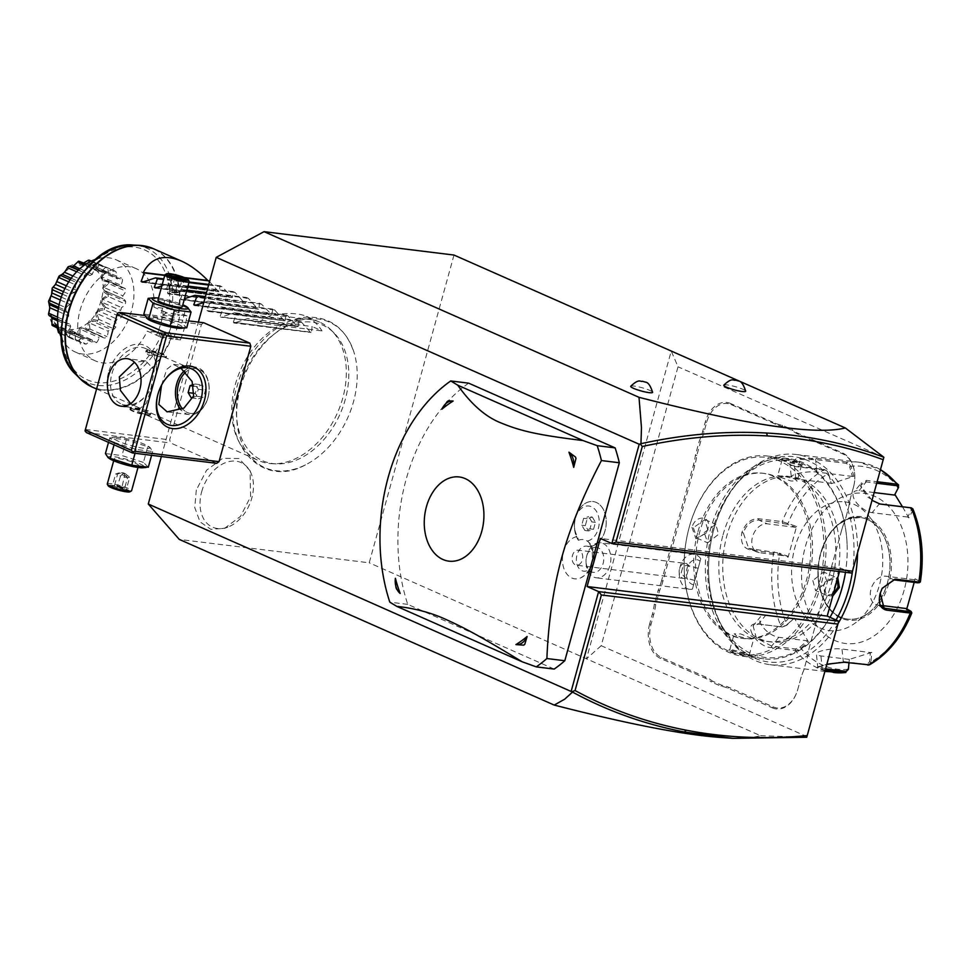 <?xml version="1.0" encoding="UTF-8"?>
<svg xmlns="http://www.w3.org/2000/svg" width="970" height="970" viewBox="0 0 970 970"><rect width="100%" height="100%" fill="white"/><g stroke="black" fill="none" stroke-linecap="round" stroke-linejoin="round"><path stroke-width="0.73" stroke-dasharray="4.85 3.64" d="M161.359 456.518L198.389 322.101M453.996 255.049L369.218 562.806L179.292 539.417M240.366 387.842A79.601 55.763 -66.2 0 1 298.445 320.73A79.601 55.763 -66.2 0 1 354.462 353.917A79.601 55.763 -66.2 0 1 353.492 401.774A79.601 55.763 -66.2 0 1 305.441 464.885A79.601 55.763 -66.2 0 1 240.366 387.842M196.304 490.056L194.776 507.601L200.014 521.824L210.817 529.341L224.616 528.323L240.487 516.392L250.612 496.749L250.054 470.741L239.056 458.519L222.676 458.337L206.574 470.232L196.304 490.056M720.746 737.479C738.182 738.691 751.459 738.109 760.553 735.709L369.218 562.806M760.553 735.709L806.749 737.261M601.206 645.693L586.474 658.8L671.24 351.043L678.018 366.793L601.206 645.693L806.931 736.594M883.876 457.258L678.018 366.793M851.963 573.1L840.444 568.008L600.345 538.435M839.474 571.56L840.444 568.008M773.369 706.972L772.387 707.845L727.924 688.191A51.944 36.266 97 0 0 721.001 686.214L711.325 681.946L712.38 681.098A52.95 36.969 -83 0 0 705.93 677.169L661.455 657.527A26.723 18.66 97 0 1 651.028 624.328L653.695 614.665A52.95 36.969 -83 0 0 655.732 604.565L659.576 590.621A52.95 36.969 -83 0 0 662.934 581.103L694.75 465.6A52.95 36.969 -83 0 0 696.787 455.5L700.631 441.544A52.95 36.969 -83 0 0 703.99 432.026L706.657 422.362A26.723 18.66 97 0 1 731.125 404.587L775.6 424.242A52.95 36.969 -83 0 0 782.572 426.242L792.126 430.462A52.95 36.969 -83 0 0 798.577 434.39L843.039 454.033A26.723 18.66 97 0 1 854.8 475.858A26.723 18.66 97 0 1 853.467 487.231L850.811 496.895A52.95 36.969 -83 0 0 848.762 506.995L844.918 520.938A52.95 36.969 -83 0 0 841.79 529.656A52.95 36.969 -83 0 0 841.56 530.457L809.744 645.959A52.95 36.969 -83 0 0 807.707 656.059L803.863 670.015A52.95 36.969 -83 0 0 800.723 678.721A52.95 36.969 -83 0 0 800.505 679.521L797.837 689.197A26.723 18.66 97 0 1 797.728 689.597A26.723 18.66 97 0 1 773.369 706.972L728.906 687.318A52.95 36.969 -83 0 0 721.922 685.317L712.38 681.098M772.387 707.845A27.742 19.364 -83 0 0 797.667 689.815A27.742 19.364 -83 0 0 797.776 689.391L800.444 679.727A51.944 36.266 97 0 1 800.662 678.939A51.944 36.266 97 0 1 803.778 670.306L803.863 670.015M841.56 530.457L809.683 646.165A51.944 36.266 97 0 0 807.67 656.169L803.778 670.306M841.499 530.663A51.944 36.266 97 0 1 841.73 529.875A51.944 36.266 97 0 1 844.834 521.242L844.918 520.938M853.467 487.231L850.751 497.101A51.944 36.266 97 0 0 848.726 507.104L844.834 521.242M853.406 487.437A27.742 19.364 -83 0 0 854.8 475.627A27.742 19.364 -83 0 0 842.59 452.99L798.116 433.335A51.944 36.266 97 0 1 791.738 429.443L792.126 430.462M731.125 404.587L730.677 403.544L775.139 423.187A51.944 36.266 97 0 0 782.062 425.163L791.738 429.443M730.677 403.544A27.742 19.364 -83 0 0 705.287 421.986L702.62 431.65A51.944 36.266 97 0 1 699.285 441.071L700.631 441.544M662.934 581.103L661.564 580.715L693.38 465.212A51.944 36.266 97 0 0 695.393 455.209L699.285 441.071M661.564 580.715A51.944 36.266 97 0 1 658.23 590.136L659.576 590.621M651.028 624.328L649.657 623.952L652.313 614.289A51.944 36.266 97 0 0 654.326 604.274L658.23 590.136M649.657 623.952A27.742 19.364 -83 0 0 660.473 658.4L704.947 678.042A51.944 36.266 97 0 1 711.325 681.946M587.59 540.933A17.654 12.319 -83 0 0 599.169 523.582A17.654 12.319 -83 0 0 589.808 506.182A17.654 12.319 -83 0 0 575.355 518.198A17.654 12.319 -83 0 0 574.398 525.97A17.654 12.319 -83 0 0 577.647 536.543L578.326 540.217A22.589 15.775 97 0 1 574.434 527.086A22.589 15.775 97 0 1 575.671 517.131A22.589 15.775 97 0 1 593.082 501.563A22.589 15.775 97 0 1 606.201 522.951A22.589 15.775 97 0 1 591.736 546.134L587.59 540.933A21.291 14.865 97 0 1 591.809 561.678A21.291 14.865 97 0 1 580.278 578.071A21.291 14.865 97 0 1 571.803 577.999A21.291 14.865 97 0 1 562.721 555.349A21.291 14.865 97 0 1 577.647 536.543M723.838 385.138A11.349 1.673 -164.6 0 1 731.247 385.648A11.349 1.673 -164.6 0 1 742.814 389.225A11.349 1.673 -164.6 0 1 745.688 391.165M630.743 386.266A11.349 1.673 -164.6 0 1 638.151 386.775A11.349 1.673 -164.6 0 1 649.718 390.352A11.349 1.673 -164.6 0 1 652.592 392.28M85.033 430.922L117.225 314.062L201.433 324.441L169.653 439.846L170.635 442.975L216.71 463.333M201.433 324.441L203.748 322.755M468.655 383.162A161.384 112.665 -83 0 0 407.727 604.358L554.197 669.082M85.433 429.467L169.653 439.846M108.495 372.65A32.786 22.965 113.8 0 0 118.716 405.581A32.786 22.965 113.8 0 0 149.889 390.34A32.786 22.965 113.8 0 0 154.933 378.93A32.786 22.965 113.8 0 0 155.079 378.385A32.786 22.965 113.8 0 0 140.395 344.265A32.786 22.965 113.8 0 0 108.495 372.65M117.225 314.062L117.479 313.116M144.433 315.456L188.617 320.9M147.731 319.045A18.757 2.777 -164.6 0 1 155.491 317.711A18.757 2.777 -164.6 0 1 178.128 324.32A18.757 2.777 -164.6 0 1 181.329 328.296M86.415 432.596L170.635 442.975M118.364 441.253A18.757 2.777 -164.6 0 1 115.163 437.288A18.757 2.777 -164.6 0 1 145.015 444.539A18.757 2.777 -164.6 0 1 148.762 446.539A18.757 2.777 -164.6 0 1 141.002 447.861A18.757 2.777 -164.6 0 1 118.364 441.253M130.659 403.605L139.947 408.528L146.215 403.471L150.605 390.692L154.242 369.837L145.803 360.973L134.454 362.283M154.933 378.894A30.264 21.194 113.8 0 0 145.658 348.57A30.264 21.194 113.8 0 0 111.926 373.595A30.264 21.194 113.8 0 0 121.201 403.92A30.264 21.194 113.8 0 0 150.144 389.916A30.264 21.194 113.8 0 0 154.8 379.391A30.264 21.194 113.8 0 0 154.933 378.894L154.8 379.391M161.541 385.199L166.731 369.376L172.999 364.32L180.941 368.212M158.086 393.687A30.264 21.194 -66.2 0 1 158.158 393.456A30.264 21.194 -66.2 0 1 162.802 382.932A30.264 21.194 -66.2 0 1 162.936 382.726M148.167 354.838C157.176 356.717 173.133 358.682 163.215 356.693L154.897 352.656L145.73 352.025L148.167 354.838M191.745 368.927L163.215 356.693M133.278 408.891C123.36 406.891 139.316 408.855 148.325 410.746L150.762 413.559L141.584 412.929L121.201 403.92M184.276 370.952A23.959 16.72 -83 0 1 195.237 367.06A23.959 16.72 -83 0 1 209.144 387.551A23.959 16.72 -83 0 1 207.944 397.748A23.959 16.72 97 0 1 207.847 398.112A23.959 16.72 97 0 1 189.38 414.614A23.959 16.72 97 0 1 180.832 409.679M208.029 397.47A22.589 15.775 -83 0 0 209.156 387.867A22.589 15.775 -83 0 0 196.037 368.539A22.589 15.775 -83 0 0 178.529 384.447A22.589 15.775 -83 0 0 190.52 413.378A22.589 15.775 -83 0 0 207.932 397.821A22.589 15.775 -83 0 0 208.029 397.47M190.52 413.378L190.447 413.378A22.589 15.775 97 0 0 207.956 397.47A22.589 15.775 -83 0 0 195.964 368.527A22.589 15.775 -83 0 0 185.597 372.225M190.447 413.378A22.589 15.775 97 0 1 182.518 408.891M193.212 397.263L196.364 396.233L198.28 389.297L195.115 384.011L193.309 384.605M193.709 386.108L197.213 386.545L195.31 393.48L198.462 398.779L203.53 397.118L205.446 390.183L202.281 384.896L197.213 386.545M194.133 393.347L195.31 393.48M195.115 384.011L202.281 384.896M198.28 389.297L205.446 390.183M196.364 396.233L203.53 397.118M191.296 397.894L198.462 398.779M132.635 411.195A10.585 1.564 -164.6 0 1 129.956 409.316A10.585 1.564 -164.6 0 1 130.138 409.122A10.585 1.564 -164.6 0 1 137.376 409.813A10.585 1.564 -164.6 0 1 147.695 413.05A10.585 1.564 -164.6 0 1 150.326 414.675A10.585 1.564 -164.6 0 1 150.374 414.93A10.585 1.564 -164.6 0 1 143.681 414.59A10.585 1.564 -164.6 0 1 132.635 411.195M147.464 412.529A10.088 1.491 15.4 0 0 137.643 409.437A10.088 1.491 15.4 0 0 130.744 408.782A10.088 1.491 15.4 0 0 133.132 410.759A10.088 1.491 15.4 0 0 144.324 414.129A10.088 1.491 15.4 0 0 149.974 414.081A10.088 1.491 15.4 0 0 147.464 412.529M148.798 352.534A10.585 1.564 -164.6 0 1 146.167 350.897A10.585 1.564 -164.6 0 1 146.118 350.643A10.585 1.564 -164.6 0 1 152.811 350.995A10.585 1.564 -164.6 0 1 163.845 354.389A10.585 1.564 -164.6 0 1 166.537 356.269A10.585 1.564 -164.6 0 1 166.355 356.463A10.585 1.564 -164.6 0 1 159.116 355.772A10.585 1.564 -164.6 0 1 148.798 352.534M149.028 353.056A10.088 1.491 -164.6 0 1 146.518 351.504A10.088 1.491 -164.6 0 1 152.169 351.455A10.088 1.491 -164.6 0 1 163.36 354.826A10.088 1.491 -164.6 0 1 165.749 356.802A10.088 1.491 -164.6 0 1 158.85 356.135A10.088 1.491 -164.6 0 1 149.028 353.056M147.755 446.685L150.01 447.437L152.654 451.486L136.103 449.45L114.654 442.611L109.768 437.809L126.318 439.846L147.755 446.685L143.427 462.423L148.313 467.225M109.768 437.809L108.507 442.368M114.654 442.611L114.048 444.806M136.103 449.45L135.048 453.281M152.654 451.486L151.599 455.318M126.318 439.846L121.977 455.585L143.427 462.423M105.427 453.548L121.977 455.585M109.319 458.495A18.757 2.777 -164.6 0 1 117.079 457.161A18.757 2.777 -164.6 0 1 139.716 463.769A18.757 2.777 -164.6 0 1 142.917 467.746M117.431 461.029A12.61 1.867 -164.6 0 1 114.242 458.786A12.61 1.867 -164.6 0 1 122.208 459.198A12.61 1.867 -164.6 0 1 135.351 463.236A12.61 1.867 -164.6 0 1 138.54 465.479A12.61 1.867 -164.6 0 1 130.574 465.066A12.61 1.867 -164.6 0 1 117.431 461.029M107.282 484.03A12.61 1.867 15.4 0 1 115.248 484.442A12.61 1.867 15.4 0 1 128.392 488.48A12.61 1.867 -164.6 0 1 131.593 490.723M129.859 491.802A11.349 1.673 -164.6 0 0 127.167 489.571A11.349 1.673 15.4 0 0 114.581 485.776A11.349 1.673 15.4 0 0 108.228 485.837M121.686 487.971L121.602 486.843L126.464 488.989L124.305 489.498L112.423 485.703L114.581 485.194L121.602 486.843L121.686 487.971L124.839 475.082L123.396 472.996L127.543 477.749L129.701 477.24L126.464 488.989L127.531 490.553L121.614 487.958L113.272 485.994L114.581 485.194L113.272 485.994L121.686 487.971L127.531 490.553L124.948 491.159L124.305 489.498L127.543 477.749L120.522 476.1L116.521 489.195L110.677 486.613L113.793 486.055M113.272 485.994L110.677 486.613L112.423 485.703L115.66 473.954L118.291 473.081L125.118 473.578L122.487 472.693L118.291 473.081M114.581 485.194L117.819 473.445L129.701 477.24L125.118 473.578M123.396 472.996L120.522 476.1L115.66 473.954L119.759 472.742M143.839 314.098L160.389 316.135L181.839 322.974L186.725 327.775M150.386 298.105L164.73 300.397L186.167 307.235L181.839 322.974M164.73 300.397L160.389 316.135M158.486 298.117A18.757 2.777 -164.6 0 1 182.796 304.822M182.251 306.799A12.61 1.867 15.4 0 0 179.062 304.556A12.61 1.867 15.4 0 0 165.918 300.506A12.61 1.867 15.4 0 0 157.94 300.106M186.167 307.235L188.422 307.987M189.15 281.239A12.61 1.867 15.4 0 0 186.01 279.312A12.61 1.867 -164.6 0 0 173.739 275.456A12.61 1.867 -164.6 0 0 165.106 274.619M168.962 275.031L170.029 276.595L174.891 278.742L181.911 280.378L184.07 279.869L183.087 279.433M174.794 277.614L171.654 290.491L174.006 292.892L171.375 292.006L166.791 288.345L170.029 276.595L171.678 276.207M185.803 278.972L184.07 279.869L180.832 291.618L173.096 292.576L168.938 287.835L172.102 276.389M183.221 279.578L181.911 280.378L183.221 279.578M178.965 278.572L175.958 289.472L180.832 291.618L178.674 292.128L171.654 290.491L166.791 288.345L168.938 287.835L175.958 289.472L173.096 292.576M178.201 292.491L176.734 292.843L178.674 292.128L181.911 280.378M176.734 292.843L174.006 292.892M171.375 292.006L172.721 292.588M407.727 604.358L389.807 602.152M448.273 400.828L447.182 401.616M395.226 582.012L395.384 578.278M395.99 587.468L396.463 588.935M588.535 546.643A12.61 8.803 -83 0 0 586.765 546.146A12.61 8.803 -83 0 0 576.701 556.295A12.61 8.803 -83 0 0 581.915 570.675A12.61 8.803 97 0 0 583.685 571.172A12.61 8.803 97 0 0 593.761 561.024A12.61 8.803 97 0 0 588.535 546.643M578.326 540.217L578.435 540.278A18.672 13.034 97 0 1 585.892 540.338A18.672 13.034 97 0 1 591.385 545.516A18.672 13.034 97 0 1 591.749 546.159L591.736 546.134M578.435 540.278A22.589 15.775 97 0 1 576.532 514.743A22.589 15.775 97 0 1 593.155 501.575A22.589 15.775 97 0 1 606.274 523A22.589 15.775 97 0 1 591.749 546.159M592.294 517.058L595.459 522.345L593.543 529.28L588.475 530.942L585.322 525.643L587.226 518.707L592.294 517.058L588.717 516.61L591.87 521.896L589.966 528.844L584.898 530.493L581.733 525.207L583.649 518.271L588.717 516.61M593.543 529.28L589.966 528.844M595.459 522.345L591.87 521.896M587.226 518.707L583.649 518.271M585.322 525.643L581.733 525.207M588.475 530.942L584.898 530.493M586.765 546.146L596.429 547.335A12.61 8.803 -83 0 1 598.199 547.832A12.61 8.803 97 0 1 603.425 562.224A12.61 8.803 97 0 1 593.349 572.361A12.61 8.803 97 0 1 591.579 571.876A12.61 8.803 -83 0 1 586.025 561.582L586.074 562.709A17.654 12.319 -83 0 0 593.834 577.126A17.654 12.319 97 0 0 596.32 577.805A17.654 12.319 97 0 0 610.409 563.606A17.654 12.319 97 0 0 603.11 543.467A17.654 12.319 -83 0 0 600.636 542.776A17.654 12.319 -83 0 0 587.032 554.937A17.654 12.319 -83 0 0 586.074 562.709M596.429 547.335A12.61 8.803 -83 0 0 586.717 556.028A12.61 8.803 -83 0 0 586.025 561.582M689.488 589.287A17.654 12.319 -83 0 1 687.015 588.596A17.654 12.319 -83 0 1 679.715 568.444A17.654 12.319 -83 0 1 693.805 554.246A17.654 12.319 -83 0 1 696.29 554.937A17.654 12.319 -83 0 1 700.776 558.744L692.398 589.154A17.654 12.319 -83 0 1 689.488 589.287L596.32 577.805M700.776 558.744L692.398 589.154M696.205 575.258L698.145 568.287L696.205 575.258M693.635 584.716A12.61 8.803 97 0 1 687.002 568.565A12.61 8.803 97 0 1 700.122 561.157M694.787 580.448L685.208 577.805L681.17 572.955L683.025 566.25L687.354 565.316L698.145 568.287M685.402 563.376A7.566 5.287 -83 0 1 686.469 563.667A7.566 5.287 97 0 1 689.112 566.589L685.996 577.89A7.566 5.287 97 0 1 683.559 578.387A7.566 5.287 97 0 1 682.492 578.096A7.566 5.287 -83 0 1 679.364 569.463A7.566 5.287 -83 0 1 685.402 563.376L578.326 550.184A7.566 5.287 -83 0 0 572.288 556.271A7.566 5.287 -83 0 0 575.416 564.904A7.566 5.287 -83 0 0 576.471 565.207A7.566 5.287 -83 0 0 582.521 559.12A7.566 5.287 -83 0 0 579.393 550.487A7.566 5.287 -83 0 0 578.326 550.184M689.112 566.589L687.354 565.316M681.17 572.955L683.025 566.25M721.001 686.214L721.922 685.317M782.062 425.163L782.572 426.242M695.393 455.209L696.787 455.5M654.326 604.274L655.732 604.565M697.939 531.778A83.214 58.091 97 0 1 762.42 473.19A83.214 58.091 97 0 1 806.567 579.781A83.214 58.091 97 0 1 742.074 638.369A83.214 58.091 97 0 1 697.939 531.778M808.349 579.999A83.214 58.091 97 0 1 743.869 638.587A83.214 58.091 97 0 1 699.722 532.009A83.214 58.091 97 0 1 764.214 473.408A83.214 58.091 97 0 1 808.349 579.999M818.886 584.655A99.352 69.355 97 0 1 742.45 654.665A99.352 69.355 97 0 1 684.226 569.62A99.352 69.355 97 0 1 689.197 527.353A99.352 69.355 97 0 1 689.621 525.849A99.352 69.355 97 0 1 780.644 461.502A99.352 69.355 97 0 1 818.886 584.655M820.947 585.225A100.856 70.41 97 0 1 742.79 656.241A100.856 70.41 97 0 1 684.238 569.96A100.856 70.41 97 0 1 689.282 527.049A100.856 70.41 97 0 1 689.706 525.522A100.856 70.41 97 0 1 767.44 456.033A100.856 70.41 97 0 1 820.947 585.225M691.974 527.377L695.939 538.859L706.233 533.063L707.736 529.317C712.441 515.785 695.745 513.724 691.974 527.377L693.344 527.753L696.824 538.035L706.33 532.894L707.676 529.523L704.972 519.58L693.344 527.753M832.721 596.077L824.779 595.216L823.7 585.322L825.143 581.806L837.777 577.696M830.005 617.332A100.856 70.41 97 0 1 763.936 658.836A100.856 70.41 97 0 1 710.428 529.644A100.856 70.41 97 0 1 788.586 458.628A100.856 70.41 97 0 1 847.137 544.91A100.856 70.41 97 0 1 845.452 572.3A99.352 69.355 97 0 0 847.149 545.249L847.137 544.91M731.307 652.64L743.602 655.805L750.004 656.169L747.082 654.58L728.906 649.936L731.307 652.64L732.289 651.767L742.947 654.495L749.24 654.944L746.633 653.525L730.18 649.294L732.289 651.767M784.293 460.289L781.371 458.701L787.785 459.077L800.056 462.229L802.457 464.933L784.293 460.289L784.742 461.344L782.111 459.841L788.428 460.374L799.074 463.102L801.196 465.576L784.742 461.344M841.754 589.02A99.352 69.355 97 0 1 750.731 653.368A99.352 69.355 97 0 1 712.489 530.214A99.352 69.355 97 0 1 788.925 460.204A99.352 69.355 97 0 1 847.149 545.249M723.026 534.87A83.214 58.091 97 0 1 787.507 476.282A83.214 58.091 97 0 1 831.642 582.861A83.214 58.091 97 0 1 767.161 641.461A83.214 58.091 97 0 1 723.026 534.87M835.594 583.346A83.214 58.091 97 0 1 771.101 641.946A83.214 58.091 97 0 1 726.966 535.355A83.214 58.091 97 0 1 791.447 476.767A83.214 58.091 97 0 1 835.594 583.346M836.031 620A103.378 72.168 97 0 1 757.388 659.248A103.378 72.168 97 0 1 708.621 573.525A103.378 72.168 97 0 1 713.799 529.535A103.378 72.168 97 0 1 714.235 527.971A103.378 72.168 97 0 1 802.833 458.677A103.378 72.168 97 0 1 852.521 571.1M838.068 623.552A105.9 73.938 97 0 1 770.119 664.68A105.9 73.938 97 0 1 708.646 574.094A105.9 73.938 97 0 1 713.944 529.038A105.9 73.938 97 0 1 714.393 527.425A105.9 73.938 97 0 1 796.018 454.469A105.9 73.938 97 0 1 857.553 552.803M794.297 618.12L786.706 625.286L781.202 626.838L757.461 623.916C741.456 622.182 756.564 647.536 771.611 647.584L795.351 650.518L800.844 648.287L808.337 641.643L794.297 618.12L786.803 624.777A102.165 71.319 -83 0 1 779.601 554.112L788.089 557.265L796.588 526.407L782.208 521.642L758.467 518.72C751.022 518.623 745.506 523.206 741.892 532.481C740.28 542.157 742.947 547.929 749.907 549.784L779.601 554.112L779.346 553.106L787.628 556.174L759.268 552.682A15.132 10.597 113.8 0 1 757.121 552.088L748.682 548.365L779.346 553.106M825.252 670.088L816.946 667.796L826.876 664.207M786.706 625.286L782.269 627.008L758.516 624.086L753.084 625.844L756.394 638.114L771.647 646.068L795.4 648.991L799.838 647.269L807.137 640.782L778.777 637.29A15.132 7.239 39.1 0 1 764.13 628.56A15.132 7.239 39.1 0 1 760.468 616.762L753.084 625.844M848.398 669.3A102.165 71.319 -83 0 1 800.844 648.287L799.838 647.269M825.603 668.815L817.904 666.729L843.282 661.528L867.022 664.45L869.496 661.855L870.369 652.531L842.009 649.039A15.132 3.359 -5.8 0 0 825.482 649.961A15.132 3.359 -5.8 0 0 816.413 654.01L817.746 667.093M869.387 664.886L870.939 661.952L869.496 661.855M906.804 608.917L906.586 609.621L911.8 612.761M849.296 659.733L849.005 662.825L849.284 659.406L871.836 652.386L870.939 661.952A102.165 71.319 -83 0 0 911.291 612.3L910.709 611.136M880.263 593.131L882.142 588.414M872.018 500.326L860.584 485.691L866.198 480.392L877.135 481.738M796.588 526.407L795.57 527.316L787.301 524.249L788.101 523.266A102.165 71.319 -83 0 1 828.441 473.603L831.338 483.642L853.879 476.294L850.981 466.267L847.234 462.156L816.316 458.349L796.2 458.689L789.798 464.569L793.618 465.745L824.524 469.553L826.889 470.886L828.513 473.53L831.326 483.315L795.8 478.937A15.132 3.359 174.2 0 1 791.29 477.034L789.956 463.951L790.938 465.333L794.527 466.449L825.434 470.256L827.252 471.274L828.513 473.53M879.451 503.915L867.762 497.173L860.875 486.782L861.239 483.048L866.161 481.908L876.722 483.218M874.152 492.554L859.032 490.687A15.132 7.239 -140.9 0 0 853.855 492.142L861.239 483.048M894.558 495.064L898.535 487.267A102.165 71.319 -83 0 0 850.981 466.267L849.587 466.667L846.519 463.381L815.612 459.586L799.001 459.453L789.956 463.951M787.301 524.249L758.807 520.114C751.798 520.029 746.621 524.285 743.275 532.857L748.682 548.365M795.57 527.316L767.209 523.824A15.132 10.597 113.8 0 0 752.962 535.428A15.132 10.597 113.8 0 0 757.121 552.088M788.089 557.265L787.628 556.174M904.113 590.221A75.648 52.804 97 0 1 834.879 640.527A75.648 52.804 97 0 1 805.367 546.583A75.648 52.804 97 0 1 874.613 496.276A75.648 52.804 97 0 1 904.113 590.221M794.006 618.799L765.645 615.307A15.132 7.239 39.1 0 0 760.468 616.762M808.337 641.643L807.137 640.782M849.284 659.406L820.923 655.914A15.132 3.359 -5.8 0 1 816.413 654.01M871.836 652.386L870.369 652.531M906.125 608.529L906.586 609.621M880.942 605.425L877.765 605.037A15.132 10.597 -66.2 0 1 875.631 604.443A15.132 10.597 -66.2 0 1 871.46 587.784A15.132 10.597 -66.2 0 1 885.719 576.18L914.067 579.672L918.651 582.291L917.862 582.824M902.476 506.752L908.878 517.907L912.576 510.778A102.165 71.319 -83 0 1 919.79 581.442L915.086 578.763L914.067 579.672M908.878 517.907L907.69 517.046L911.291 510.111L912.576 510.778L912.855 508.874M911.291 510.111L910.199 507.698M907.69 517.046L872.163 512.669A15.132 7.239 -140.9 0 1 857.516 503.939A15.132 7.239 -140.9 0 1 853.855 492.142M915.086 578.763L914.213 582.376M853.879 476.294L852.412 476.44L849.587 466.667M852.412 476.44L816.885 472.063A15.132 3.359 174.2 0 0 800.359 472.984A15.132 3.359 174.2 0 0 791.29 477.034M867.386 519.496A51.192 35.732 97 0 1 879.075 528.771A51.192 35.732 97 0 1 887.356 583.067A51.192 35.732 97 0 1 868.732 612.749A51.192 35.732 97 0 1 847.683 619.102A51.192 35.732 97 0 1 840.493 617.114A51.192 35.732 97 0 1 820.535 553.543A51.192 35.732 97 0 1 860.196 517.495A51.192 35.732 97 0 1 867.386 519.496M854.206 504.448A64.808 45.238 97 0 1 869.011 516.198A64.808 45.238 97 0 1 855.916 622.51A64.808 45.238 97 0 1 820.159 628.026A64.808 45.238 97 0 1 794.879 547.553A64.808 45.238 97 0 1 854.206 504.448M833.291 594.004L826.404 595.289L823.748 585.14L825.046 581.976L834.552 576.835L837.304 579.405M812.836 580.545L815.54 590.487L827.168 582.315L823.688 572.033L812.836 580.545M780.377 477.216L790.756 480.95L797.182 481.059L794.709 478.974L784.051 476.246L777.734 475.7L780.377 477.216M704.208 532.554L715.836 524.382L718.54 534.324L707.676 542.836L704.208 532.554M736.666 635.896L734.193 633.81L740.619 633.919L753.641 639.169L747.324 638.624L736.666 635.896M239.881 386.399A74.181 51.968 113.8 0 0 276.171 463.878A74.181 51.968 113.8 0 0 345.308 399.385A74.181 51.968 113.8 0 0 334.019 332.952A74.181 51.968 113.8 0 0 239.881 386.399M235.273 384.702A75.648 52.998 -66.2 0 1 319.603 322.125A75.648 52.998 -66.2 0 1 331.279 330.2A75.648 52.998 -66.2 0 1 342.786 397.942A75.648 52.998 -66.2 0 1 272.279 463.708A75.648 52.998 -66.2 0 1 258.456 460.507A75.648 52.998 -66.2 0 1 235.273 384.702M180.384 339.912L173.096 339.015A65.56 45.929 113.8 0 0 179.729 314.971L187.004 315.868A75.648 52.998 -66.2 0 1 184.445 327.981A75.648 52.998 -66.2 0 1 180.384 339.912L171.884 336.178A75.563 52.938 -66.2 0 1 85.918 383.538M177.158 314.134L179.729 314.971L173.315 317.42L173.194 315.577L177.158 314.134L167.058 312.886L163.081 311.127L162.79 315.432L172.999 316.693M187.004 315.868L168.853 308.909L153.891 307.066L163.069 311.127A50.428 35.332 113.8 0 1 160.899 323.289A50.428 35.332 113.8 0 1 156.449 335.171L160.438 336.929L158.365 332.516L168.186 333.716L168.695 332.334L158.486 331.073L156.461 335.171L147.27 331.109L162.233 332.952L171.884 336.178M173.194 315.577L163.372 314.365L167.058 312.886M166.1 313.262L164.803 311.891M163.372 314.365L162.79 315.432M160.438 336.929L173.096 339.015L169.374 331.728L168.695 332.334M169.374 331.728A65.56 45.929 113.8 0 0 173.315 317.42M170.538 338.178L168.186 333.716M158.486 331.073L158.365 332.516M158.183 335.935L159.892 335.802M61.316 337.414A50.428 35.332 113.8 0 0 75.381 352.061A50.428 35.332 113.8 0 0 82.523 354.014A50.428 35.332 -66.2 0 0 130.028 315.323A50.428 35.332 -66.2 0 0 116.145 259.802A50.428 35.332 -66.2 0 0 109.004 257.838A50.428 35.332 113.8 0 0 95.848 259.269M153.891 307.066A50.428 35.332 113.8 0 0 136.261 268.69A50.428 35.332 113.8 0 0 80.049 310.4A50.428 35.332 113.8 0 0 95.496 360.949A50.428 35.332 113.8 0 0 147.27 331.109M59.134 304.689L66.19 307.805A39.94 27.984 113.8 0 0 65.827 310.388A9.991 6.996 -66.2 0 0 68.518 313.092L58.37 308.606M66.19 307.805A9.991 6.996 -66.2 0 1 70.01 304.289A35.708 25.014 -66.2 0 1 70.822 301.318A9.991 6.996 -66.2 0 1 69.125 297.123A39.94 27.984 113.8 0 1 70.167 294.625A9.991 6.996 -66.2 0 1 74.387 292.71A35.708 25.014 -66.2 0 1 75.915 290.018A9.991 6.996 -66.2 0 1 75.648 284.925A39.94 27.984 113.8 0 1 77.224 282.816A9.991 6.996 -66.2 0 1 81.347 282.719A35.708 25.014 -66.2 0 1 83.396 280.621A9.991 6.996 -66.2 0 1 84.596 275.262A39.94 27.984 113.8 0 1 86.524 273.782A9.991 6.996 -66.2 0 1 88.246 274.207A9.991 6.996 -66.2 0 1 90.04 275.541A35.708 25.014 -66.2 0 1 92.368 274.292A9.991 6.996 -66.2 0 1 94.89 269.296A39.94 27.984 113.8 0 1 96.939 268.629A9.991 6.996 -66.2 0 1 99.425 272.012A35.708 25.014 -66.2 0 1 101.753 271.77A9.991 6.996 -66.2 0 1 105.281 267.744A39.94 27.984 113.8 0 1 107.209 267.987A9.991 6.996 -66.2 0 1 108.373 272.582A35.708 25.014 -66.2 0 1 110.192 273.273A35.708 25.014 -66.2 0 1 110.41 273.37A9.991 6.996 -66.2 0 1 114.533 270.8A39.94 27.984 113.8 0 1 116.097 271.903A9.991 6.996 -66.2 0 1 115.794 277.177A35.708 25.014 -66.2 0 1 117.309 278.899A9.991 6.996 -66.2 0 1 121.517 278.099A39.94 27.984 113.8 0 1 122.535 279.942A9.991 6.996 -66.2 0 1 120.801 285.228A35.708 25.014 -66.2 0 1 121.602 287.678A9.991 6.996 -66.2 0 1 124.293 288.078A9.991 6.996 -66.2 0 1 125.397 288.745A39.94 27.984 113.8 0 1 125.748 291.097A9.991 6.996 -66.2 0 1 122.79 295.789A35.708 25.014 -66.2 0 1 122.778 298.675A9.991 6.996 -66.2 0 1 123.008 298.76A9.991 6.996 -66.2 0 1 125.7 301.464A39.94 27.984 113.8 0 1 125.336 304.046A9.991 6.996 -66.2 0 1 121.517 307.563A35.708 25.014 -66.2 0 1 120.704 310.533A9.991 6.996 -66.2 0 1 122.39 314.729A39.94 27.984 113.8 0 1 121.359 317.226A9.991 6.996 -66.2 0 1 117.14 319.142A35.708 25.014 -66.2 0 1 115.612 321.846A9.991 6.996 -66.2 0 1 115.879 326.926A39.94 27.984 113.8 0 1 114.302 329.048A9.991 6.996 -66.2 0 1 110.18 329.133A35.708 25.014 -66.2 0 1 108.131 331.231A9.991 6.996 -66.2 0 1 106.93 336.59A39.94 27.984 113.8 0 1 105.002 338.069A9.991 6.996 -66.2 0 1 103.281 337.657A9.991 6.996 -66.2 0 1 101.486 336.323A35.708 25.014 -66.2 0 1 99.158 337.572A9.991 6.996 -66.2 0 1 96.636 342.555A39.94 27.984 113.8 0 1 94.587 343.222A9.991 6.996 -66.2 0 1 92.101 339.839A35.708 25.014 -66.2 0 1 89.773 340.094A9.991 6.996 -66.2 0 1 86.245 344.108A39.94 27.984 113.8 0 1 84.317 343.877A9.991 6.996 -66.2 0 1 83.153 339.27A35.708 25.014 -66.2 0 1 81.334 338.591A35.708 25.014 -66.2 0 1 81.116 338.494A9.991 6.996 -66.2 0 1 76.994 341.052A39.94 27.984 113.8 0 1 75.43 339.949A9.991 6.996 -66.2 0 1 75.733 334.686A35.708 25.014 -66.2 0 1 74.217 332.965A9.991 6.996 -66.2 0 1 70.01 333.765A39.94 27.984 113.8 0 1 68.991 331.922A9.991 6.996 -66.2 0 1 70.725 326.623A35.708 25.014 -66.2 0 1 69.925 324.174A9.991 6.996 -66.2 0 1 67.221 323.774A9.991 6.996 -66.2 0 1 66.13 323.107A39.94 27.984 113.8 0 1 65.778 320.755A9.991 6.996 -66.2 0 1 68.737 316.075A35.708 25.014 -66.2 0 1 68.749 313.189A9.991 6.996 -66.2 0 1 68.518 313.092M58.612 307.199L65.827 310.388M49.87 304.847L68.749 313.189M57.982 311.321L68.737 316.075M57.569 317.129L65.778 320.755M57.557 319.324L66.13 323.107M49.155 315.614L69.925 324.174M57.606 320.827L70.725 326.623M51.046 315.832L51.398 316.79M58.273 327.181L68.991 331.922M58.552 328.697L70.01 333.765M53.035 326.259L55.338 324.623L74.217 332.965M55.338 324.623L56.854 326.344L75.733 334.686M59.643 332.977L75.43 339.949M56.854 326.344L57.279 328.139M89.022 260.178C86.851 265.938 89.773 267.053 97.776 263.549A39.94 27.984 -66.2 0 1 98.067 263.743C93.872 269.951 96.03 272.424 104.542 271.139A39.94 27.984 -66.2 0 1 104.736 271.479C98.698 277.25 99.837 280.754 108.155 282.003A39.94 27.984 -66.2 0 1 108.216 282.44C100.747 286.926 100.722 291.048 108.167 294.831A39.94 27.984 -66.2 0 1 108.094 295.304C103.329 297.535 101.062 299.245 101.292 300.457C100.456 301.403 101.559 303.937 104.578 308.06A39.94 27.984 -66.2 0 1 104.396 308.521C95.884 308.63 93.702 312.498 97.837 320.112A39.94 27.984 -66.2 0 1 97.546 320.5C89.567 318.039 86.633 321.046 88.743 329.521A39.94 27.984 -66.2 0 1 88.391 329.8C81.577 324.926 78.243 326.708 78.4 335.159A39.94 27.984 -66.2 0 1 78.012 335.28C72.871 328.442 69.537 328.794 68.045 336.347A39.94 27.984 -66.2 0 1 67.694 336.299C64.493 328.175 61.583 327.048 58.94 332.928L76.994 341.052M60.019 333.559L62.238 330.152L81.116 338.494M81.334 338.591L62.238 330.152L83.153 339.27M64.275 330.928L67.342 336.372L84.317 343.877M68.045 336.347L86.245 344.108M69.27 336.614L70.895 331.752L89.773 340.094M70.895 331.752L73.223 331.497L92.101 339.839M73.223 331.497L77.612 335.717L94.587 343.222M78.4 335.159L96.636 342.555M79.673 335.062L80.28 329.23L99.158 337.572M80.28 329.23L82.608 327.981L101.486 336.323M82.608 327.981L105.002 338.069M88.743 329.521L89.955 329.097L106.93 336.59M88.027 330.576L88.391 329.8M89.955 329.097L89.252 322.889L108.131 331.231M89.252 322.889L91.301 320.791L110.18 329.133M91.301 320.791L97.327 321.543L114.302 329.048M97.837 320.112L98.904 319.421L115.879 326.926M97.327 321.543L97.546 320.5M98.904 319.421L96.733 313.504L115.612 321.846M96.733 313.504L98.261 310.8L117.14 319.142M98.261 310.8L104.384 309.733L121.359 317.226M104.578 308.06L105.427 307.223L122.39 314.729M104.384 309.733L104.396 308.521M105.427 307.223L101.826 302.191L120.704 310.533M101.826 302.191L102.638 299.221L121.517 307.563M102.638 299.221L108.361 296.553L125.336 304.046M108.167 294.831L108.725 293.971L125.7 301.464M108.361 296.553L108.094 295.304M108.725 293.971L103.899 290.333L122.778 298.675M123.008 298.76L103.899 290.333L103.911 287.447L122.79 295.789M103.911 287.447L108.773 283.604L125.748 291.097M108.155 282.003L108.422 281.251L125.397 288.745M108.773 283.604L108.216 282.44M108.422 281.251L102.723 279.336L121.602 287.678M102.723 279.336L101.923 276.887L120.801 285.228M101.923 276.887L105.56 272.437L122.535 279.942M104.542 271.139L121.517 278.099M105.56 272.437L104.736 271.479M104.542 270.594L98.419 270.557L117.309 278.899M98.419 270.557L96.915 268.835L115.794 277.177M96.915 268.835L99.134 264.41L116.097 271.903M97.776 263.549L114.533 270.8M99.134 264.41L98.067 263.743M97.558 263.306L91.532 265.028L110.41 273.37M110.192 273.273L91.35 264.943L108.373 272.582M91.435 261.015L107.209 267.987M89.495 264.24L90.234 260.481M90.768 261.33L105.281 267.744M83.82 262.846L82.862 263.428L101.753 271.77M82.862 263.428L80.546 263.67L99.425 272.012M86.221 263.901L96.939 268.629M80.546 263.67L79.964 261.136M84.802 264.846L94.89 269.296M79.843 268.751L92.368 274.292M71.756 266.92L90.04 275.541M78.315 270.157L86.524 273.782M71.162 267.199L69.561 266.289M76.691 271.77L84.596 275.262M72.944 276.001L83.396 280.621M71.21 278.244L81.347 282.719M70.167 279.7L77.224 282.816M68.712 281.87L75.648 284.925M66.36 285.798L75.915 290.018M64.917 288.526L74.387 292.71M63.438 291.655L70.167 294.625M62.395 294.152L69.125 297.123M61.292 297.111L70.822 301.318M60.358 300.021L70.01 304.289M51.58 294.589L52.125 288.417M49.676 308.933L48.548 301.646M52.016 323.786L48.561 314.474M58.649 332.722C57.485 324.15 55.326 321.688 52.174 325.338M101.038 300.397C90.804 343.271 38.436 336.82 51.725 294.322C61.959 251.46 114.327 257.911 101.038 300.397M78.703 261.197C78.485 265.671 81.807 265.319 88.67 260.13M68.324 266.677L76.836 262.858M59.17 275.977L64.857 271.83M55.072 284.95L55.799 283.931M161.881 285.798L168.659 283.689L170.623 284.549L167.458 293.134L245.555 303.198L246.331 297.45L206.525 292.54M167.968 293.886L245.228 303.404L168.853 293.752L167.458 293.134L168.853 293.752L181.827 289.509L183.791 290.369L180.614 298.942L258.723 309.006L259.499 303.27L205.41 296.602M181.135 299.706L258.396 309.224L182.02 299.56L180.614 298.942L182.02 299.56L184.482 298.687M203.797 302.47L208.15 301.137L210.126 302.01L206.95 310.582L285.047 320.646L285.823 314.898L221.318 306.956L208.344 311.2L206.95 310.582L284.731 320.852L207.459 311.334M285.823 314.898L287.799 315.771L296.82 325.847L221.512 317.02L220.117 316.402L223.294 307.829L221.318 306.956M309.988 331.667L300.967 321.591L298.99 320.718L298.214 326.466L221.512 317.02L234.485 312.776L236.45 313.637L233.285 322.222L311.382 332.286L312.158 326.538L247.653 318.584L234.679 322.84L233.285 322.222L311.067 332.492L233.794 322.974M319.603 322.125L306.678 316.414C299.027 313.152 287.847 312.655 273.128 314.935A75.648 52.998 -66.2 0 0 257.523 322.949L247.653 318.584M306.678 316.414L311.734 319.688A75.648 52.998 -66.2 0 1 322.028 330.891L312.158 326.538M296.82 325.847L297.899 326.672L220.626 317.154M259.499 303.27L261.463 304.131L271.879 314.826L272.667 309.078L274.631 309.951L283.652 320.027M194.291 305.526L271.564 315.032L195.188 305.38M246.331 297.45L248.296 298.311L257.317 308.399M209.532 281.627L217.826 290.939L219.22 291.558L219.996 285.81L221.96 286.683L232.388 297.378L233.164 291.63L235.128 292.503L244.149 302.579M154.8 288.066L232.06 297.584L155.685 287.932M141.632 282.246L218.905 291.764L142.517 282.112M185.428 277.99L164.742 275.444M164.827 275.14L184.373 277.541M219.996 285.81L208.768 284.428M189.089 282.003L163.785 278.887M221.96 286.683L208.598 285.034M188.92 282.609L163.615 279.493M233.164 291.63L207.641 288.49M187.962 286.065L168.659 283.689M235.128 292.503L207.483 289.096M187.804 286.671L170.623 284.549M186.846 290.127L181.827 289.509M248.296 298.311L206.355 293.146M186.677 290.733L183.791 290.369M261.463 304.131L205.24 297.208M272.667 309.078L208.15 301.137M274.631 309.951L210.126 302.01M287.799 315.771L223.294 307.829M298.99 320.718L234.485 312.776M300.967 321.591L236.45 313.637M257.523 322.949L322.028 330.891M273.128 314.935L311.734 319.688M201.663 491.766A35.296 24.735 -66.2 0 1 226.058 462.447A35.296 24.735 -66.2 0 1 251.327 473.918A35.296 24.735 -66.2 0 1 251.836 497.949A35.296 24.735 -66.2 0 1 227.817 527.122A35.296 24.735 -66.2 0 1 201.663 491.766M124.948 491.159L116.521 489.195M728.906 687.318L727.924 688.191M843.039 454.033L842.59 452.99M798.577 434.39L798.116 433.335M775.6 424.242L775.139 423.187M706.657 422.362L705.287 421.986M703.99 432.026L702.62 431.65M694.75 465.6L693.38 465.212M653.695 614.665L652.313 614.289M661.455 657.527L660.473 658.4M705.93 677.169L704.947 678.042M795.4 648.991L795.351 650.518A105.9 73.938 -83 0 0 833.291 672.465M774.606 551.894L773.648 552.706A105.9 73.938 -83 0 0 781.202 626.838L782.269 627.008M749.907 549.784L750.865 548.959L759.268 552.682M757.461 623.916L758.516 624.086L765.645 615.307M771.611 647.584L771.647 646.068L778.777 637.29M821.493 669.627L822.196 668.403L820.923 655.914M844.191 662.231L843.282 661.528L842.009 649.039M867.932 665.153L867.022 664.45M825.434 470.256L824.524 469.553A105.9 73.938 -83 0 0 782.208 521.642L782.547 523.036M880.445 469.71A105.9 73.938 -83 0 0 859.178 462.241A105.9 73.938 -83 0 0 847.234 462.156L846.519 463.381M866.198 480.392L866.161 481.908L859.032 490.687M816.316 458.349L815.612 459.586L816.885 472.063M793.618 465.745L794.527 466.449L795.8 478.937M758.467 518.72L758.807 520.114L767.209 523.824M741.892 532.481L743.275 532.857M877.765 605.037L882.288 607.026M894.11 579.89L885.719 576.18M880.348 504.06L879.293 503.891L872.163 512.669M888.811 583.455A52.198 36.436 97 0 1 841.038 618.169A52.198 36.436 97 0 1 820.668 553.349A52.198 36.436 97 0 1 868.453 518.635A52.198 36.436 97 0 1 888.811 583.455M820.608 553.555A51.192 35.732 97 0 1 860.281 517.507A51.192 35.732 97 0 1 887.441 583.079A51.192 35.732 97 0 1 847.768 619.115A51.192 35.732 97 0 1 820.608 553.555M800.056 462.229L799.074 463.102M747.082 654.58L746.633 653.525M92.114 387.018A75.648 52.998 113.8 0 0 172.381 336.372M162.233 332.952A71.004 49.749 -66.2 0 1 72.532 367.909A71.004 49.749 -66.2 0 1 103.669 254.88A71.004 49.749 -66.2 0 1 168.853 308.909M171.823 309.672A73.441 51.446 113.8 0 0 133.363 245.07M76.084 374.699A73.441 51.446 113.8 0 0 165.203 333.704M146.506 246.392A75.563 52.938 -66.2 0 1 178.516 312.134M179.001 312.328A75.648 52.998 113.8 0 0 153.26 248.623M143.439 281.785L217.826 290.939M156.606 287.593L230.993 296.759M196.11 305.053L270.484 314.207M139.947 408.528L121.299 406.224M145.803 360.973L127.155 358.682M145.658 348.57L154.897 352.656M167.289 424.29L141.584 412.929M189.38 414.614L167.143 411.874M195.237 367.06L172.999 364.32M130.332 407.933L129.956 409.316M130.138 409.122L130.744 408.782M150.762 413.559L150.374 414.93M145.73 352.025L146.118 350.643M146.167 350.897L146.518 351.504M166.355 356.463L165.749 356.802M166.149 357.651L166.537 356.269M148.762 446.539L150.01 447.437M115.163 437.288L111.974 437.555M138.54 465.479L138.007 467.455M114.242 458.786L113.696 460.762M123.772 472.996L122.487 472.693M575.355 518.198L575.671 517.131M574.398 525.97L574.434 527.086M580.278 578.071C593.895 570.493 597.593 559.641 591.385 545.516M593.349 572.361L583.685 571.172M586.717 556.028L587.032 554.937M693.805 554.246L600.636 542.776M683.559 578.387L576.471 565.207M743.869 638.587L742.074 638.369M742.79 656.241L763.936 658.836M788.586 458.628L767.44 456.033M767.161 641.461L771.101 641.946M787.507 476.282L791.447 476.767M770.119 664.68L824.888 671.434M816.946 667.796L817.904 666.729M796.018 454.469L859.178 462.241L880.505 469.492M789.798 464.569L790.938 465.333M884.058 608.178L875.631 604.443M879.984 504.012L878.941 503.854M860.584 485.691L860.875 486.782M860.196 517.495L848.326 518.938L839.874 523.545C831.035 530.323 824.73 540.314 820.923 553.53C811.914 583.334 826.416 617.708 847.768 619.115L847.683 619.102M879.075 528.771L869.011 516.198M868.732 612.749L855.916 622.51M826.404 595.289L815.54 590.487M834.552 576.835L823.688 572.033M781.371 458.701L782.123 459.925M802.457 464.933L801.196 465.576M801.559 465.2L797.182 481.059M782.111 459.841L777.734 475.7M704.972 519.58L715.836 524.382M696.824 538.035L707.676 542.836M750.004 656.169L749.24 654.944M728.906 649.936L730.18 649.294M729.816 649.67L734.193 633.81M749.264 655.029L753.641 639.169M764.214 473.408L762.42 473.19M305.441 464.885C260.724 489.935 219.281 441.192 237.092 386.266C246.55 350.158 276.899 319.154 305.986 317.166C330.212 316.293 346.375 328.551 354.462 353.917M334.019 332.952L331.279 330.2M276.171 463.878L272.279 463.708M96.576 388.982L258.456 460.507M75.381 352.061L95.496 360.949M116.145 259.802L136.261 268.69M67.221 323.774L57.569 319.506M103.281 337.657L85.772 329.921M124.293 288.078L106.991 280.427M88.246 274.207L78.57 269.927M49.555 309.672L49.749 308.46M52.016 324.489L52.041 322.464M77.551 262.155L75.951 263.755M65.16 271.418L64.687 272.061M250.054 470.741L251.327 473.918M224.616 528.323L227.817 527.122"/><path stroke-width="1.45" d="M148.277 504.024L572.53 692.083L564.734 699.14L554.234 705.081L179.292 539.417L148.277 504.024L161.359 456.518M198.389 322.101L216.225 257.353L264.058 231.66L453.996 255.049L845.319 427.952L883.876 457.258L883.197 459.707C846.361 446.127 807.743 438.197 767.331 435.93C726.603 433.663 684.929 437.179 642.285 446.491L615.962 542.072L852.485 571.197L851.963 573.1L883.755 457.695M554.234 705.081C627.82 723.984 683.329 734.775 720.746 737.479L732.993 738.34L806.749 737.261L837.91 624.098L601.388 594.962L598.611 591.615L587.092 586.523L600.345 538.435L611.864 543.527L615.962 542.072M587.092 586.523L827.204 616.096L838.723 621.188L806.749 737.261M827.204 616.096L839.474 571.56M264.058 231.66L639.012 397.324C747.446 425.139 816.219 435.348 845.319 427.952M745.688 391.165A11.349 1.673 -164.6 0 1 738.776 390.934A11.349 1.673 -164.6 0 1 726.676 387.236A11.349 1.673 -164.6 0 1 723.838 385.138C732.617 376.76 733.453 381.125 735.49 380.119L738.558 381.004C741.189 381.186 743.566 384.569 745.688 391.165M652.592 392.28A11.349 1.673 -164.6 0 1 645.68 392.062A11.349 1.673 -164.6 0 1 633.592 388.364A11.349 1.673 -164.6 0 1 630.743 386.266C639.521 377.888 640.358 382.253 642.395 381.234L645.462 382.132C648.093 382.301 650.47 385.684 652.592 392.28M216.225 257.353L639.206 444.236L640.964 443.678L641.473 427.734L639.012 397.324M639.206 444.236L611.864 543.527L851.963 573.1M837.91 624.098L838.723 621.188L598.611 591.615L571.269 690.907M219.026 461.659L216.71 463.333L132.502 452.966L132.757 452.02L134.806 451.28L166.597 335.875L250.818 346.254L219.026 461.659L134.806 451.28M117.079 314.571L85.287 429.977L131.374 450.335L163.154 334.929L117.079 314.571L117.479 313.116L119.528 312.388L165.615 332.746L249.823 343.125L250.818 346.254M249.823 343.125L203.748 322.755L188.617 320.9M450.735 380.955A161.384 112.665 97 0 0 388.17 477.373A161.384 112.665 -83 0 0 389.807 602.152L396.803 606.383L522.115 661.758L536.277 666.875L554.197 669.082A161.384 112.665 -83 0 0 564.807 660.74L619.333 462.763A161.384 112.665 -83 0 0 615.125 447.885L468.655 383.162L450.735 380.955L457.731 385.187L583.043 440.562L597.205 445.679L615.125 447.885M640.382 444.102L642.285 446.491M852.485 571.197L883.197 459.707M883.876 457.258C846.628 443.411 807.549 435.336 766.639 433.032C725.705 430.753 683.814 434.305 640.964 443.678M572.203 691.622L575.064 690.543C609.948 709.397 647.014 722.626 686.275 730.204C725.245 737.709 765.548 739.504 807.21 735.587M601.388 594.962L575.064 690.543M572.53 692.083C607.584 711.058 644.844 724.347 684.299 731.974L732.993 738.34M119.528 312.388L144.433 315.456M182.796 304.822A18.757 2.777 -164.6 0 1 183.427 305.089A18.757 2.777 -164.6 0 1 187.174 307.09L191.066 312.037L186.725 327.775L181.329 328.296A18.757 2.777 -164.6 0 1 151.478 321.046A18.757 2.777 -164.6 0 1 147.731 319.045L143.839 314.098L148.18 298.36L153.575 297.838A18.757 2.777 -164.6 0 1 158.486 298.117M165.615 332.746L165.203 334.201L166.597 335.875M157.867 394.463A32.786 22.965 -66.2 0 1 158.025 393.929A32.786 22.965 -66.2 0 1 163.057 382.519A32.786 22.965 -66.2 0 1 194.23 367.266A32.786 22.965 -66.2 0 1 204.452 400.198A32.786 22.965 -66.2 0 1 172.551 428.594A32.786 22.965 -66.2 0 1 157.867 394.463M85.287 429.977L85.033 430.922L86.415 432.596L132.502 452.966M163.154 334.929L165.203 334.201M108.591 375.548A23.959 16.72 97 0 1 127.155 358.682A23.959 16.72 97 0 1 139.862 389.358A23.959 16.72 97 0 1 121.299 406.224A23.959 16.72 97 0 1 108.591 375.548M131.374 450.335L132.757 452.02M134.454 362.283L119.334 376.869L120.425 390.425L130.659 403.605M180.941 368.212L192.121 381.501L193.612 395.978L183.912 408.115L167.143 411.874L158.825 404.417L161.541 385.199M162.936 382.726A30.264 21.194 -66.2 0 1 191.745 368.927A30.264 21.194 -66.2 0 1 201.02 399.252A30.264 21.194 -66.2 0 1 167.289 424.29A30.264 21.194 -66.2 0 1 158.013 393.953A30.264 21.194 -66.2 0 1 158.086 393.687M180.832 409.679A23.959 16.72 97 0 1 176.673 383.926A23.959 16.72 -83 0 1 184.276 370.952M185.597 372.225A22.589 15.775 -83 0 0 178.456 384.435A22.589 15.775 97 0 0 182.518 408.891M193.309 384.605L190.047 385.66L188.131 392.607L191.296 397.894L193.212 397.263M190.047 385.66L193.709 386.108M188.131 392.607L194.133 393.347M108.507 442.368L105.427 453.548L108.07 457.585L110.325 458.349L114.048 444.806M135.048 453.281L131.762 465.188L110.325 458.349M151.599 455.318L148.313 467.225L131.762 465.188M146.106 467.467L142.917 467.746A18.757 2.777 -164.6 0 1 113.066 460.495A18.757 2.777 -164.6 0 1 109.319 458.495L108.07 457.585M138.007 467.455L131.593 490.723A12.61 1.867 -164.6 0 1 131.386 490.953A12.61 1.867 -164.6 0 1 122.753 490.129A12.61 1.867 -164.6 0 1 110.483 486.273A12.61 1.867 15.4 0 1 107.343 484.333L108.228 485.837A11.349 1.673 15.4 0 0 111.041 487.583A11.349 1.673 -164.6 0 0 122.087 491.05A11.349 1.673 -164.6 0 0 129.859 491.802L131.386 490.953M113.696 460.762L107.282 484.03A12.61 1.867 15.4 0 0 107.343 484.333M184.506 328.018L170.174 325.738L146.47 318.136M187.174 307.09A18.757 2.777 -164.6 0 1 179.414 308.411A18.757 2.777 -164.6 0 1 156.776 301.803A18.757 2.777 -164.6 0 1 153.575 297.838M191.066 312.037L174.503 310L153.066 303.161L148.18 298.36M189.211 281.555A12.61 1.867 15.4 0 1 181.232 281.142A12.61 1.867 15.4 0 1 168.089 277.105A12.61 1.867 -164.6 0 1 164.9 274.849L157.94 300.106A12.61 1.867 15.4 0 0 161.141 302.349A12.61 1.867 15.4 0 0 174.285 306.387A12.61 1.867 15.4 0 0 182.251 306.799L189.211 281.555A12.61 1.867 15.4 0 0 189.15 281.239L188.265 279.736A11.349 1.673 15.4 0 0 185.452 277.99A11.349 1.673 -164.6 0 0 174.394 274.522A11.349 1.673 -164.6 0 0 166.634 273.782A11.349 1.673 -164.6 0 0 169.326 276.013A11.349 1.673 15.4 0 0 181.911 279.796A11.349 1.673 15.4 0 0 188.265 279.736M174.503 310L170.174 325.738M153.066 303.161L148.725 318.9M164.9 274.849A12.61 1.867 -164.6 0 1 165.106 274.619L166.634 273.782M168.962 275.031L174.794 277.614L183.221 279.578L185.803 278.972L179.971 276.389L171.544 274.425L169.495 275.274M174.794 277.614L174.891 278.742M171.544 274.425L171.678 276.207M179.971 276.389L179.195 277.723L172.102 276.389M185.803 278.972L182.7 279.53M178.965 278.572L179.195 277.723L183.087 279.433M619.333 462.763L601.424 460.556A161.384 112.665 -83 0 0 597.205 445.679M564.807 660.74L546.886 658.533C548.353 622.328 553.264 588.814 561.618 558.005C570.02 527.728 583.285 495.246 601.424 460.556M536.277 666.875A161.384 112.665 -83 0 0 546.886 658.533M583.043 440.562C536.834 434.912 520.49 430.898 501.369 423.09C485.921 417.124 471.371 404.49 457.731 385.187M481.775 531.293A42.413 29.609 -83 0 0 465.224 478.622A42.413 29.609 -83 0 0 426.4 506.825A42.413 29.609 -83 0 0 442.95 559.496A42.413 29.609 -83 0 0 481.775 531.293M575.501 457.04L568.941 452.178A134.345 93.787 97 0 1 573.707 467.346L575.962 458.507L575.501 457.04A17.654 12.319 97 0 1 575.962 458.507M441.98 409.146A134.345 93.787 97 0 1 453.16 401.022A15.629 10.912 -83 0 0 441.98 409.146L447.182 401.616A17.654 12.319 -83 0 1 448.273 400.828L453.16 401.022M396.803 606.383C415.221 608.372 431.989 612.907 447.121 620C466.024 628.645 481.217 636.841 522.115 661.758M400.161 593.446A134.345 93.787 97 0 1 395.384 578.278A15.629 10.912 -83 0 0 395.214 581.879A15.629 10.912 -83 0 0 400.161 593.446L396.463 588.935A17.654 12.319 -83 0 1 395.99 587.468L395.226 582.012M524.77 644.359L527.122 636.478A134.345 93.787 97 0 1 515.931 644.601L523.679 645.147L524.77 644.359A17.654 12.319 97 0 1 523.679 645.147M527.122 636.478A15.629 10.912 97 0 1 515.931 644.601M568.941 452.178A15.629 10.912 97 0 1 573.707 467.346M837.777 577.696L839.402 587.493L832.721 596.077M841.669 589.348L841.754 589.02A99.352 69.355 97 0 0 842.178 587.517A99.352 69.355 97 0 0 845.476 572.3A100.856 70.41 97 0 1 842.093 587.82A100.856 70.41 97 0 1 841.669 589.348A100.856 70.41 97 0 1 830.005 617.332M852.521 571.1A103.378 72.168 97 0 1 848.762 589.166A103.378 72.168 97 0 1 836.031 620M857.553 552.803A105.9 73.938 97 0 1 852.193 590.112A105.9 73.938 97 0 1 838.068 623.552M911.291 612.3L910.26 613.064L886.507 610.142C880.105 608.529 877.983 603 880.142 593.555L882.179 588.329L895.067 579.078L918.808 582L919.79 581.442M826.876 664.207L844.191 662.231L869.387 664.886C887.817 654.241 901.967 636.926 911.824 612.931L911.145 611.488M848.398 669.3L848.968 662.825L848.398 669.3L845.234 672.549L825.252 670.088M824.888 671.434L845.804 672.562L845.937 671.325L825.603 668.815M848.41 668.73L845.937 671.325M880.942 605.425L906.125 608.529L910.709 611.136L909.909 611.67L884.058 608.178L880.263 593.131M910.709 611.136L909.909 611.67L910.26 613.064A105.9 73.938 -83 0 1 867.932 665.153M882.142 588.414L894.11 579.89L917.862 582.824L918.651 582.291M877.135 481.738L897.117 484.2L898.511 484.867L898.317 487.764M919.051 582.788L920.36 581.915C924.374 555.555 921.864 531.208 912.855 508.874L911.363 507.88L879.984 504.012L872.018 500.326M876.722 483.218L897.068 485.715L898.159 488.128L894.558 495.064L874.152 492.554M898.596 487.146L898.159 488.128M914.213 582.376L906.586 609.621M910.369 507.734L879.451 503.915M894.873 494.445L902.476 506.752M837.304 579.405L838.031 587.117L833.291 594.004M95.848 259.269A50.428 35.332 113.8 0 0 61.316 337.414M52.15 288.842L51.556 294.674L48.621 301.173A39.94 27.984 -66.2 0 0 48.548 301.646L48.852 302.895L58.612 307.199M49.215 300.3L59.134 304.689M48.852 302.895L49.858 307.733L57.982 311.321M58.37 308.606L49.87 304.847M49.858 307.733L48.815 313.262L57.569 317.129M48.815 313.262L48.5 314.037A39.94 27.984 -66.2 0 0 48.561 314.474L49.155 315.614L57.557 319.324M49.155 315.614L51.046 315.832L51.846 318.281L57.606 320.827M51.846 318.281L52.016 324.416L58.273 327.181M52.016 323.786L51.98 324.998A39.94 27.984 -66.2 0 0 52.174 325.338L58.552 328.697M57.279 328.139L58.455 332.443L59.643 332.977M58.455 332.443L58.649 332.722A39.94 27.984 -66.2 0 0 58.94 332.928L60.019 333.559M90.768 261.33L88.67 260.13A39.94 27.984 -66.2 0 1 89.022 260.178L91.435 261.015M88.319 260.251L82.862 263.428M76.836 262.858L78.315 261.318A39.94 27.984 -66.2 0 1 78.703 261.197L86.221 263.901M78.315 261.318L77.915 261.803L84.802 264.846M77.551 262.155L73.49 265.95L79.843 268.751M73.49 265.95L71.162 267.199L69.561 266.289L78.315 270.157M64.857 271.83L67.973 266.956L67.621 267.768L76.691 271.77M67.973 266.956A39.94 27.984 -66.2 0 1 68.324 266.677L69.561 266.289M67.621 267.768L64.517 272.279L72.944 276.001M65.16 271.418L62.456 274.377L71.21 278.244M62.456 274.377L60.261 275.31L70.167 279.7M58.673 277.432L55.508 284.368L58.879 276.365L58.673 277.432L68.712 281.87M58.879 276.365A39.94 27.984 -66.2 0 1 59.17 275.977L60.261 275.31M57.036 281.676L66.36 285.798M55.047 284.986L55.508 284.368L64.917 288.526M55.508 284.368L53.192 287.132L63.438 291.655M53.192 287.132L52.319 287.944A39.94 27.984 -66.2 0 0 52.125 288.417L52.162 289.63L62.395 294.152M51.944 292.976L61.292 297.111M51.119 295.947L60.358 300.021M48.621 301.173L51.64 294.346M48.5 314.037L49.676 308.933M52.319 287.944L55.072 284.95M143.439 281.785L141.123 281.494L142.517 282.112L141.123 281.494L144.287 272.922L143.305 272.485L164.827 275.14M142.517 282.112L155.491 277.869L157.455 278.742L154.291 287.314L156.606 287.593M155.685 287.932L154.291 287.314L155.685 287.932L161.881 285.798M184.482 298.687L194.994 295.316L196.958 296.189L193.782 304.762L196.11 305.053M195.188 305.38L193.782 304.762L195.188 305.38L203.797 302.47M184.373 277.541L207.81 280.427L209.532 281.627M207.81 280.427C198.874 271.394 190.084 264.943 181.426 261.075C163.93 253.849 151.223 257.644 143.305 272.485M208.792 280.863L185.428 277.99M164.742 275.444L144.287 272.922M208.768 284.428L189.089 282.003M163.785 278.887L155.491 277.869M208.598 285.034L188.92 282.609M163.615 279.493L157.455 278.742M207.641 288.49L187.962 286.065M207.483 289.096L187.804 286.671M206.525 292.54L186.846 290.127M206.355 293.146L186.677 290.733M205.41 296.602L194.994 295.316M205.24 297.208L196.958 296.189M767.331 435.93L766.639 433.032M686.275 730.204L684.299 731.974M833.291 672.465A105.9 73.938 -83 0 0 845.234 672.549M886.507 610.142L886.168 608.748L882.288 607.026M895.067 579.078L894.11 579.89M917.862 582.824L918.808 582A105.9 73.938 -83 0 0 911.254 507.868L910.199 507.698M897.068 485.715L897.117 484.2A105.9 73.938 -83 0 0 880.445 469.71M839.402 587.493L838.031 587.117M85.918 383.538A75.563 52.938 -66.2 0 1 80.061 378.688A75.563 52.938 -66.2 0 1 73.841 296.238A75.563 52.938 -66.2 0 1 138.977 245.325L153.26 248.623A75.648 52.998 113.8 0 0 68.931 311.2A75.648 52.998 113.8 0 0 92.114 387.018L96.576 388.982M133.363 245.07A73.441 51.446 113.8 0 0 70.034 294.565A73.441 51.446 113.8 0 0 76.084 374.699C36.617 340.312 81.359 239.044 133.363 245.07L138.977 245.325A75.563 52.938 -66.2 0 1 146.506 246.392M169.241 275.128L174.879 277.614M174.867 277.614L183.075 279.53M880.505 469.492L898.511 484.867M911.363 507.88L910.284 507.71M57.569 319.506L49.919 316.135M78.57 269.927L70.737 266.459M92.114 387.018L80.061 378.688L76.084 374.699M153.26 248.623L181.426 261.075"/></g></svg>
